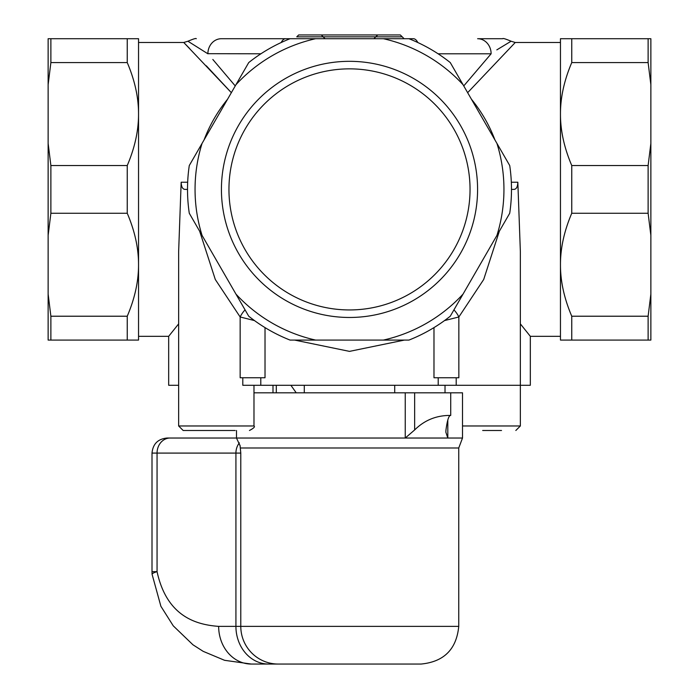 <?xml version="1.0" encoding="UTF-8"?>
<svg xmlns="http://www.w3.org/2000/svg" width="699" height="699" viewBox="0 0 699 699"><rect width="100%" height="100%" fill="white"/><g stroke="black" fill="none" stroke-linecap="round" stroke-linejoin="round"><path stroke-width="1.05" d="M482.686 430.488L501.524 430.488M445.018 392.821L445.018 385.289M242.798 377.757L242.798 385.289L530.323 385.289L530.323 336.315L520.353 323.864M178.647 323.864L168.677 336.315L168.677 385.289L178.647 385.289L178.647 425.971L183.164 430.488L235.152 430.488M290.898 385.289L296.227 392.821M296.376 664.05L251.282 664.05A37.667 32.626 -90 0 1 218.656 626.383C196.568 624.731 166.904 616.876 157.057 571.66L157.057 453.092L152.006 453.092C152.898 443.944 157.922 438.92 167.078 438.028L170.102 438.028A15.072 13.054 90 0 0 157.057 453.092L240.788 453.092L240.089 445.822L236.489 438.028L170.102 438.028L462.511 438.028L462.511 392.821L253.982 392.821M152.006 453.092L152.006 571.66L157.057 571.66A37.667 4.727 175.8 0 0 152.111 574.412A37.667 4.727 175.8 0 0 152.12 574.491M152.006 571.66A37.667 37.667 0 0 0 152.111 574.412L160.901 606.295L173.256 625.841L192.968 644.801L203.199 651.354L224.58 660.31L251.282 664.05L421.078 664.05C443.952 661.813 456.517 649.257 458.745 626.383L218.656 626.383M450.724 392.821L450.724 415.424L449.527 415.424C435.905 415.556 424.276 420.396 414.647 429.955L405.245 438.028L405.245 392.821M447.806 420.047L447.806 438.028L445.84 432.131L445.971 429.955C447.238 420.396 448.767 415.556 450.567 415.424M240.089 445.822L239.984 445.158M199.669 231.255L215.301 279.504L240.15 316.979L240.15 377.757L265.017 377.757L265.017 327.613M450.27 62.578A161.985 161.985 0 0 0 408.941 38.716L383.401 38.716A154.453 154.453 0 0 1 463.044 84.701L450.27 62.578M509.72 165.541L496.945 143.417A154.453 154.453 0 0 1 496.945 235.38L509.72 213.265A161.985 161.985 0 0 0 509.72 165.541M450.27 316.219L463.044 294.104A154.453 154.453 0 0 1 383.401 340.081L408.941 340.081A161.985 161.985 0 0 0 450.27 316.219M290.059 340.081L315.599 340.081A154.453 154.453 0 0 1 235.956 294.104L248.73 316.219A161.985 161.985 0 0 0 290.059 340.081M315.599 38.716L290.059 38.716A161.985 161.985 0 0 0 248.73 62.578L235.956 84.701A154.453 154.453 0 0 1 315.599 38.716L383.401 38.716M202.055 143.417L189.28 165.541A161.985 161.985 0 0 0 189.28 213.265L202.055 235.38A154.453 154.453 0 0 1 202.055 143.417L235.956 84.701M202.055 235.38L235.956 294.104M315.599 340.081L383.401 340.081M463.044 294.104L496.945 235.38M496.945 143.417L463.044 84.701M462.511 425.971L520.353 425.971L520.353 251.378L517.837 182.229C517.679 186.86 516.369 189.246 513.905 189.403L511.485 189.403M648.122 38.716L648.122 62.578L650.865 84.701L650.865 38.716L560.458 38.716L560.458 340.081L650.865 340.081L650.865 294.104L648.122 316.219L648.122 340.081M50.878 340.081L50.878 316.219L48.135 294.104L48.135 340.081L138.542 340.081L138.542 38.716L127.244 38.716L127.244 62.578C134.82 80.368 138.585 97.528 138.542 114.059C138.585 130.591 134.82 147.751 127.244 165.541L50.878 165.541L48.135 143.417L48.135 84.701L50.878 62.578L127.244 62.578M189.665 48.537L183.75 42.482L138.542 42.482L138.542 114.059M48.135 294.104L48.135 235.38L50.878 213.265L127.244 213.265C134.82 231.046 138.585 248.206 138.542 264.738L138.542 336.315L168.677 336.315M127.244 38.716L48.135 38.716L48.135 84.701M48.135 143.417L48.135 235.38M50.878 62.578L50.878 38.716M650.865 143.417L648.122 165.541L648.122 213.265L650.865 235.38L650.865 84.701M648.122 165.541L571.756 165.541C564.18 147.751 560.415 130.591 560.458 114.059C560.415 97.528 564.18 80.368 571.756 62.578L571.756 38.716M571.756 62.578L648.122 62.578M648.122 316.219L571.756 316.219C564.18 298.438 560.415 281.278 560.458 264.738C560.415 248.206 564.18 231.046 571.756 213.265L571.756 165.541M571.756 213.265L648.122 213.265M571.756 340.081L571.756 316.219M650.865 235.38L650.865 294.104M50.878 213.265L50.878 165.541M127.244 165.541L127.244 213.265M138.542 264.738C138.585 281.278 134.82 298.438 127.244 316.219L50.878 316.219M127.244 316.219L127.244 340.081M477.583 189.403A128.083 128.083 0 0 0 285.463 78.48A128.083 128.083 0 0 0 285.463 300.317A128.083 128.083 0 0 0 477.583 189.403M470.043 189.403A120.543 120.543 0 0 1 289.229 293.798A120.543 120.543 0 0 1 289.229 85.007A120.543 120.543 0 0 1 470.043 189.403M433.983 327.613L433.983 377.757L458.85 377.757L458.85 316.979L483.691 279.504L499.322 231.273M235.248 85.925L212.819 59.459M187.515 189.403L185.095 189.403C182.631 189.246 181.321 186.86 181.163 182.229L178.647 251.378L178.647 385.289M245.061 309.875A15.072 8.152 128 0 0 240.15 316.979L254.453 320.57M294.628 340.081L349.5 351.379L404.372 340.081M444.547 320.57L458.85 316.979A15.072 8.152 52 0 0 453.939 309.875M378.98 34.95L400.317 34.95L378.98 34.95M320.02 34.95L298.683 34.95L296.76 36.837L323.13 36.837L325.087 38.716M400.317 34.95L402.24 36.837L400.317 34.95L298.683 34.95L296.76 36.837M321.313 34.95L323.13 36.837L375.87 36.837L377.687 34.95L373.913 38.716M404.118 38.716L402.24 36.837L404.092 38.716L402.24 36.837L375.87 36.837M227.577 99.214C217.485 111.604 209.648 125.173 204.073 139.922M290.059 38.716L221.373 38.716A15.072 13.491 90 0 0 207.883 53.788L187.935 41.232L183.75 42.482L231.352 92.67L206.31 65.793M260.91 53.788L207.752 53.692M467.648 92.67L515.25 42.49L511.074 41.224C505.639 38.917 502.852 38.078 502.703 38.716L477.627 38.716A15.072 13.491 -90 0 1 491.117 53.788L463.752 85.925M494.927 139.922C489.352 125.173 481.515 111.604 471.423 99.214M417.801 42.517A15.072 6.719 90 0 0 413.336 38.716L408.941 38.716M496.823 49.882L511.065 41.232M285.664 38.716A15.072 6.719 90 0 0 281.199 42.517M216.314 430.488L183.164 430.488M276.306 392.821L276.306 385.289M268.547 664.05A37.667 32.626 -90 0 1 235.921 626.383L235.921 453.092A15.072 13.054 -90 0 1 239.364 442.895M278.272 664.05A37.667 37.484 -90 0 1 240.788 626.383L240.788 453.092M240.316 447.989L458.745 447.989L458.745 626.383M414.647 392.821L414.647 429.955M260.788 377.757L260.788 385.289M438.212 377.757L438.212 385.289M456.202 377.757L456.202 385.289M187.673 182.229L181.163 182.229M517.837 182.229L511.327 182.229M438.09 53.788L491.117 53.788M253.982 385.289L253.982 425.971L178.647 425.971M520.353 425.971L515.836 430.488M236.489 438.028L236.489 430.488M458.745 447.989L462.511 438.028M272.994 392.821L272.994 385.289M560.458 42.482L515.25 42.482M560.458 336.315L530.323 336.315M187.935 41.232C193.422 38.908 196.201 38.069 196.288 38.716M304.292 385.289L304.292 392.821M394.708 385.289L394.708 392.821M253.982 425.971C255.275 426.705 253.772 428.216 249.464 430.488"/></g></svg>
